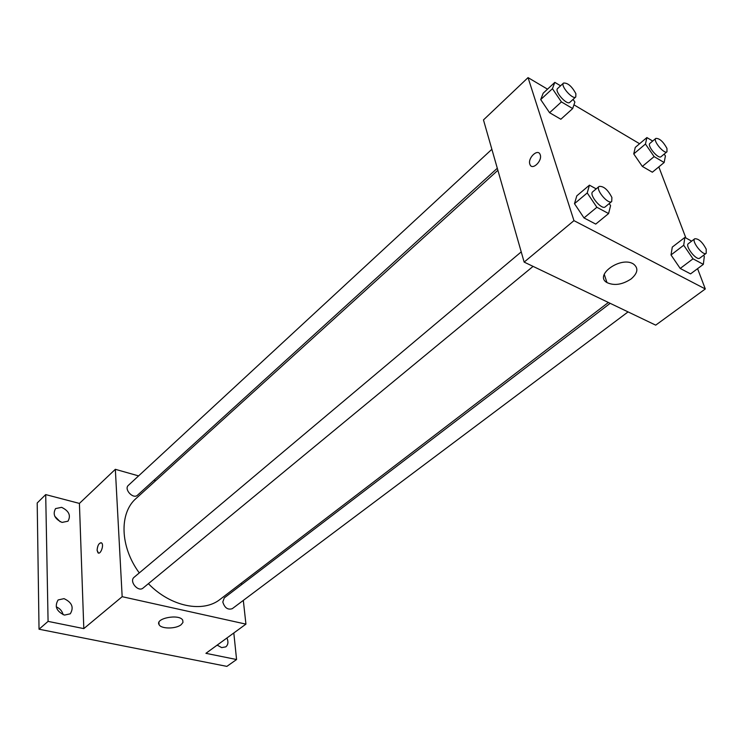 <?xml version="1.0" encoding="UTF-8"?>
<svg xmlns="http://www.w3.org/2000/svg" width="744" height="744" viewBox="0 0 744 744"><rect width="100%" height="100%" fill="white"/><g stroke="black" fill="none" stroke-linecap="round" stroke-linejoin="round"><path stroke-width="1.12" d="M63.138 614.711C62.143 610.964 59.846 608.35 56.246 606.862M217.573 645.457L217.36 644.974M60.199 521.758L54.749 516.234M233.811 632.977L236.573 659.528L226.874 666.382L39.032 629.219L37.2 502.981L45.7 494.593L79.413 503.418L115.339 469.315L138.589 475.9M153.971 480.252L155.626 480.717M226.939 637.989C228.548 641.849 228.175 644.806 225.823 646.861L221.656 647.615L217.192 645.104M236.573 659.528L205.921 653.325L245.929 624.132L122.165 596.688L83.812 628.615L48.081 621.38L39.032 629.219M181.145 624.7C175.937 629.071 161.104 629.08 159.086 624.672C154.771 618.255 179.499 613.586 182.745 620.217L182.959 622.458L181.145 624.7M48.081 621.38L45.7 494.593M64.031 598.641C72.01 602.398 74.093 607.457 70.271 613.809L64.468 615.093C56.479 611.373 54.359 606.323 58.116 599.952L64.031 598.641M61.622 507.343C68.978 510.905 71.099 515.527 67.983 521.2L62.022 522.418C54.656 518.894 52.499 514.281 55.558 508.589L61.622 507.343M83.812 628.615L79.413 503.418M497.876 170.292L136.152 498.387C119.142 512.895 119.877 546.673 139.286 572.917M148.391 583.677C170.711 606.806 203.121 613.158 220.224 599.273L608.369 302.464M122.165 596.688L115.339 469.315M241.409 583.073L241.586 584.672M243.316 600.399L245.929 624.132M521.228 251.891L134.162 577.223C128.805 581.269 138.198 592.54 143.136 588.011L533.076 266.38M491.868 149.293L128.377 485.339C123.653 489.245 133.241 499.54 137.538 495.179L497.299 168.265M628.057 311.903L232.305 608.657C227.794 610.117 224.632 607.894 222.8 601.98L224.279 597.878L610.173 303.329M98.459 553.043L97.092 550.29C97.613 545.101 99.119 542.655 101.603 542.953C104.29 544.803 100.514 555.136 98.003 552.82L97.092 550.281C97.445 545.733 98.794 543.213 101.147 542.72M697.574 268.658L705.303 288.96L655.706 325.147L524.148 262.102L483.47 119.923L528.045 77.618L547.519 89.159M573.95 104.83L639.598 143.741M609.215 203.586L610.582 205.604L608.592 213.556L595.739 224.093L584.012 217.936L574.48 203.689L576.795 195.858L574.48 203.689L587.23 192.947L589.434 185.163L596.204 188.874M664.169 154.11L665.415 155.905L664.15 162.518L652.349 172.217L642.332 166.414L633.739 153.906L635.274 147.396L633.739 153.906L645.457 144.038L646.889 137.566L652.683 141.035M705.303 288.96L573.959 220.643L528.045 77.618M658.821 166.898L685.894 237.996M573.075 99.408L574.88 102.058L572.685 108.559L560.855 119.245L549.584 112.716L540.702 99.584L543.194 93.186L540.702 99.584L552.429 88.703L554.829 82.361L560.558 85.793M703.545 255.294L704.317 256.41L703.34 264.362L690.562 273.885L680.211 268.454L671.014 254.95L672.288 247.101L671.014 254.95L683.708 245.241L684.871 237.429L691.641 241.14M573.959 220.643L524.148 262.102M631.154 278.926C622.319 284.719 614.256 285.938 606.965 282.581C593.731 275.252 621.045 255.806 633.46 264.018C638.65 268.082 637.878 273.057 631.154 278.926M529.83 164.136C527.58 157.914 537.968 148.196 540.135 154.557C542.841 160.63 532.192 170.962 529.961 164.498L529.83 164.136C527.589 157.914 537.977 148.196 540.144 154.566C542.841 160.63 532.192 170.962 529.961 164.498L529.83 164.136M703.34 264.362L693.008 258.819L683.708 245.241M694.756 238.759L688.367 243.641C684.638 245.892 696.589 261.098 699.769 258.131L706.205 253.304L706.205 249.138C702.392 241.986 698.579 238.526 694.756 238.759C691.055 240.991 703.052 256.243 706.205 253.304M684.871 237.429L672.288 247.101M690.562 273.885L680.211 268.454L671.014 254.95M693.008 258.819L680.211 268.454M608.592 213.556L596.874 207.269L587.23 192.947M599.125 186.418L592.698 191.812C588.616 194.593 601.756 210.375 605.235 206.86L611.707 201.522L611.903 197.495C607.848 189.673 603.589 185.981 599.125 186.418C595.079 189.162 608.266 205.009 611.707 201.522M589.434 185.163L576.795 195.858M595.739 224.093L584.012 217.936L574.48 203.689M596.874 207.269L584.012 217.936M664.15 162.518L654.134 156.612L645.457 144.038M655.827 138.403L649.931 143.36C646.685 145.508 658.347 159.495 661.044 156.696L666.977 151.785L666.95 148.4C663.202 141.583 659.5 138.254 655.827 138.403C652.609 140.523 664.318 154.566 666.977 151.785M646.889 137.566L635.274 147.396M652.349 172.217L642.332 166.414L633.739 153.906M654.134 156.612L642.332 166.414M572.685 108.559L561.413 101.909L552.429 88.703M563.524 83.058L557.609 88.527C554.113 91.121 566.928 105.629 569.82 102.356L575.772 96.953L575.884 93.725C571.904 86.313 567.784 82.761 563.524 83.058C560.055 85.625 572.908 100.198 575.772 96.953M554.829 82.361L543.194 93.186M560.855 119.245L549.584 112.716L540.702 99.584M561.413 101.909L549.584 112.716M158.928 622.421L159.086 624.672M604.24 274.285L606.965 282.581"/></g></svg>
